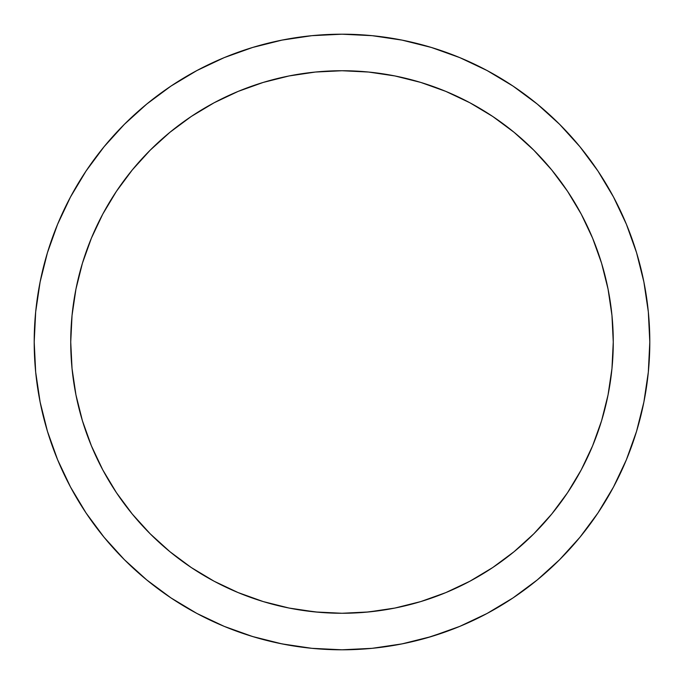 <?xml version="1.0" encoding="UTF-8"?>
<svg xmlns="http://www.w3.org/2000/svg" width="684" height="684" viewBox="0 0 684 684"><rect width="100%" height="100%" fill="white"/><g stroke="black" fill="none" stroke-linecap="round" stroke-linejoin="round"><path stroke-width="1.03" d="M250.182 597.252L250.866 597.5M232.115 590.01L236.168 591.771M264.033 601.817L275.284 604.93A271.266 271.266 0 0 1 232.107 590.01L231.944 589.933M236.613 591.959L236.125 591.754M245.06 595.354L243.906 594.909M258.133 599.979L256.226 599.346M246.659 595.961L245.111 595.371M275.267 604.93L272.232 604.143M259.339 600.364L262.271 601.287M295.616 609.273L293.188 608.837M278.875 605.819L275.301 604.938M318.248 612.223L342 613.266L318.248 612.223L295.693 609.282M278.217 643.122L292.752 645.833M260.655 638.856L275.635 642.558M246.744 634.692L256.987 637.83M238.032 631.708L243.615 633.658M232.611 629.707L235.578 630.819M232.209 629.554L231.756 629.374L232.209 629.554A307.8 307.8 0 0 0 451.808 629.545L452.244 629.383L451.808 629.545M233.885 630.186L231.876 629.425M368.881 648.62L365.769 648.885M368.933 648.62L365.512 648.902M369.89 648.535L376.209 647.893M342 34.2A307.8 307.8 0 0 1 649.8 342A307.8 307.8 0 0 1 342 649.8L372.173 648.321L402.047 643.883L431.347 636.548L459.793 626.373L487.094 613.454L513.009 597.927L537.265 579.929L559.649 559.649L579.929 537.265L597.927 513.009L613.454 487.094L626.373 459.793L636.548 431.347L643.883 402.047L648.321 372.173L649.8 342L648.321 311.827L643.883 281.953L636.548 252.653L626.373 224.207L613.454 196.906L597.927 170.991L579.929 146.735L559.649 124.351L537.265 104.071L513.009 86.073L487.094 70.546L459.793 57.627L431.347 47.453L402.047 40.117L372.173 35.679L342 34.2L311.827 35.679L281.953 40.117L252.653 47.453L224.207 57.627L196.906 70.546L170.991 86.073L146.735 104.071L124.351 124.351L104.071 146.735L86.073 170.991L70.546 196.906L57.627 224.207L47.453 252.653L40.117 281.953L35.679 311.827L34.2 342L35.679 372.173L40.117 402.047L47.453 431.347L57.627 459.793L70.546 487.094L86.073 513.009L104.071 537.265L124.351 559.649L146.735 579.929L170.991 597.927L196.906 613.454L224.207 626.373L252.653 636.548L281.953 643.883L311.827 648.321L342 649.8A307.8 307.8 0 0 1 34.2 342A307.8 307.8 0 0 1 487.153 70.572M459.793 626.373L452.517 629.28A307.8 307.8 0 0 0 487.153 613.428M512.829 598.038A307.8 307.8 0 0 0 598.038 512.829M613.428 487.153A307.8 307.8 0 0 0 613.428 196.847M598.038 171.171A307.8 307.8 0 0 0 512.829 85.962M296.668 609.453L305.662 610.821M245.077 595.362L256.338 599.381M232.825 590.326L235.364 591.429M262.938 601.492L258.244 600.013M613.266 341.974L611.958 368.591L608.05 394.924L601.587 420.745L592.618 445.806L581.238 469.874L567.549 492.711L551.689 514.086L533.811 533.811L514.086 551.689L492.711 567.549L469.874 581.238L445.806 592.618L420.745 601.587L394.924 608.05L368.591 611.958L342 613.266A271.266 271.266 0 0 1 70.734 342A271.266 271.266 0 0 1 342 70.734A271.266 271.266 0 0 1 613.266 342A271.266 271.266 0 0 1 342 613.266L365.966 612.206M305.423 610.786L296.719 609.461M387.153 609.478A271.266 271.266 0 0 1 387.118 609.487L365.607 612.24M378.235 610.838L366.008 612.197M420.745 601.587L420.874 601.544A271.266 271.266 0 0 0 442.471 593.977L442.471 593.977M452.158 589.89L451.671 590.104M427.825 599.329L433.092 597.517M437.187 596.012L437.931 595.738M411.879 604.109L420.044 601.792M421.652 601.313L425.602 600.065M366.256 612.18L366.735 612.137M439.051 595.311L437.495 595.901M426.038 599.919L424.841 600.304M365.854 612.214L342 613.266L315.409 611.958L289.076 608.05L263.254 601.587L238.194 592.618L214.126 581.238L191.289 567.549L169.914 551.689L150.189 533.811L132.311 514.086L116.451 492.711L102.762 469.874L91.382 445.806L82.413 420.745L75.95 394.924L72.042 368.591L70.734 342L72.042 315.409L75.95 289.076L82.413 263.254L91.382 238.194L102.762 214.126L116.451 191.289L132.311 169.914L150.189 150.189L169.914 132.311L191.289 116.451L214.126 102.762L238.194 91.382L263.254 82.413L289.076 75.95L315.409 72.042L342 70.734L368.591 72.042L394.924 75.95L420.745 82.413L445.806 91.382L469.874 102.762L492.711 116.451L514.086 132.311L533.811 150.189L551.689 169.914L567.549 191.289L581.238 214.126L592.618 238.194L601.587 263.254L608.05 289.076L611.958 315.409L613.266 342A271.266 271.266 0 0 1 613.266 342.162A271.266 271.266 0 0 0 613.266 342A271.266 271.266 0 0 1 613.266 342.162A271.266 271.266 0 0 0 613.266 342A271.266 271.266 0 0 1 613.266 342.162A271.266 271.266 0 0 0 613.266 342A271.266 271.266 0 0 1 613.266 342.162A271.266 271.266 0 0 0 613.266 342A271.266 271.266 0 0 1 613.266 342.162A271.266 271.266 0 0 0 613.266 342A271.266 271.266 0 0 1 613.266 342.162A271.266 271.266 0 0 0 613.266 342A271.266 271.266 0 0 1 613.266 342.162A271.266 271.266 0 0 0 613.266 342A271.266 271.266 0 0 1 613.266 342.162A271.266 271.266 0 0 0 613.266 342L613.266 342.162A271.266 271.266 0 0 0 613.266 342A271.266 271.266 0 0 1 613.266 342.162A271.266 271.266 0 0 0 613.266 342A271.266 271.266 0 0 1 613.266 342.162A271.266 271.266 0 0 0 613.266 342A271.266 271.266 0 0 1 613.266 342.162L613.266 342A271.266 271.266 0 0 1 613.266 342.162A271.266 271.266 0 0 0 613.266 342A271.266 271.266 0 0 1 613.266 342.162A271.266 271.266 0 0 0 613.266 342A271.266 271.266 0 0 1 613.266 342.162A271.266 271.266 0 0 0 613.266 342A271.266 271.266 0 0 1 613.266 342.162A271.266 271.266 0 0 0 613.266 342A271.266 271.266 0 0 1 613.266 342.162A271.266 271.266 0 0 0 613.266 342A271.266 271.266 0 0 1 613.266 342.162A271.266 271.266 0 0 0 613.266 342A271.266 271.266 0 0 1 613.266 342.162A271.266 271.266 0 0 0 613.266 342A271.266 271.266 0 0 1 613.266 342.162M447.652 591.848A271.266 271.266 0 0 0 492.6 567.626M492.822 567.472A271.266 271.266 0 0 0 533.776 533.853M533.853 533.776A271.266 271.266 0 0 0 567.472 492.822M567.626 492.6A271.266 271.266 0 0 0 612.129 366.786A271.266 271.266 0 0 0 612.189 366.162A271.266 271.266 0 0 1 612.129 366.786L612.129 366.769M386.819 609.538L378.286 610.829M447.969 591.711L447.464 591.925M433.827 597.252L438.495 595.525M613.266 342.282L613.232 346.566M613.249 345.343L613.257 344.479M613.138 350.362L613.155 349.892M612.676 359.912L612.684 359.775A271.266 271.266 0 0 1 612.676 359.869A271.266 271.266 0 0 0 612.684 359.758L612.667 359.972A271.266 271.266 0 0 1 612.394 363.691A271.266 271.266 0 0 0 612.667 359.972L612.71 359.305L612.667 359.972A271.266 271.266 0 0 1 612.394 363.691L612.693 359.656A271.266 271.266 0 0 1 612.676 359.869A271.266 271.266 0 0 0 612.676 359.818L612.684 359.81A271.266 271.266 0 0 1 612.676 359.869A271.266 271.266 0 0 0 612.676 359.818L612.684 359.707M613.257 344.257L613.086 351.756M613.257 343.975L613.257 344.437M612.684 359.733L612.667 359.972A271.266 271.266 0 0 1 612.394 363.691L612.693 359.639A271.266 271.266 0 0 1 612.676 359.869A271.266 271.266 0 0 0 612.684 359.758M612.873 356.68L612.684 359.767A271.266 271.266 0 0 1 612.676 359.869L612.667 359.972A271.266 271.266 0 0 1 612.394 363.691L612.667 359.972L612.394 363.691A271.266 271.266 0 0 0 612.667 359.972L612.317 364.683M613.266 341.555L613.266 342.137L613.266 341.555M613.266 341.846L613.266 341.384M427.132 637.796L451.414 629.699M597.927 513.009L613.454 487.094M636.548 252.653L626.373 224.207M513.009 86.073L487.094 70.546M252.653 47.453L224.207 57.627M86.073 170.991L70.546 196.906M47.453 431.347L57.627 459.793M170.991 597.927L196.906 613.454M394.924 75.95L420.745 82.413L445.806 91.382L469.874 102.762L492.711 116.451L514.086 132.311L533.811 150.189L551.689 169.914M567.549 191.289L581.238 214.126L592.618 238.194L601.587 263.254L608.05 289.076M608.05 394.924L601.587 420.745L592.618 445.806L581.238 469.874L567.549 492.711L551.689 514.086L533.811 533.811L514.086 551.689M492.711 567.549L469.874 581.238L452.304 589.822M263.254 601.587L237.947 592.515M231.679 589.822L214.126 581.238L191.289 567.549L169.914 551.689L150.189 533.811L132.311 514.086M116.451 492.711L102.762 469.874L91.382 445.806L82.413 420.745L75.95 394.924M75.95 289.076L82.413 263.254L91.382 238.194L102.762 214.126L116.451 191.289L132.311 169.914L150.189 150.189L169.914 132.311M191.289 116.451L214.126 102.762L238.194 91.382L263.254 82.413L289.076 75.95M259.151 638.437L255.825 637.488L259.151 638.437M307.937 647.91L314.127 648.535M452.115 629.425L450.157 630.169L452.115 629.425M408.878 604.895L405.279 605.785M390.906 608.82L388.512 609.247M418.001 640.267L421.327 639.403M397.96 644.67L407.544 642.738M613.215 347.335L613.24 345.942M612.65 360.212L612.607 360.921M612.377 363.999L612.454 362.93M612.274 365.128L612.419 363.366M613.172 349.233L613.044 353.055M613.026 353.389L613.189 348.387M613.257 344.12L613.266 342.923M612.163 366.47L612.248 365.444M612.496 362.4L612.565 361.503M612.975 354.611L612.65 360.297M612.565 361.52L612.428 363.349M612.129 366.778L612.129 366.786A271.266 271.266 0 0 0 612.189 366.162A271.266 271.266 0 0 1 612.129 366.786M612.616 360.724L612.531 362.016M612.736 358.946L612.539 361.785M612.531 361.956L612.368 364.076M612.334 364.469L612.223 365.76M612.308 364.752L612.377 363.956M612.479 362.623L612.539 361.87M612.804 357.852L612.727 359.049M613.189 348.541L613.215 347.267M612.779 358.296L612.813 357.655M612.898 356.176L612.864 356.689M613.095 351.55L613.129 350.499M613.257 344.385L613.266 343.035M613.112 351.097L613.035 353.243M612.967 354.714L612.89 356.296M612.847 357.091L612.873 356.638M612.667 359.972A271.266 271.266 0 0 1 612.394 363.691M613.129 350.721L613.163 349.507M613.103 351.362L613.12 350.858M613.24 345.591L613.18 348.772M613.026 353.44L613.078 352.2M613.12 350.781L612.949 355.176M612.984 354.415L613.061 352.534M612.804 357.8L612.898 356.142M613.035 353.201L612.984 354.457"/></g></svg>
